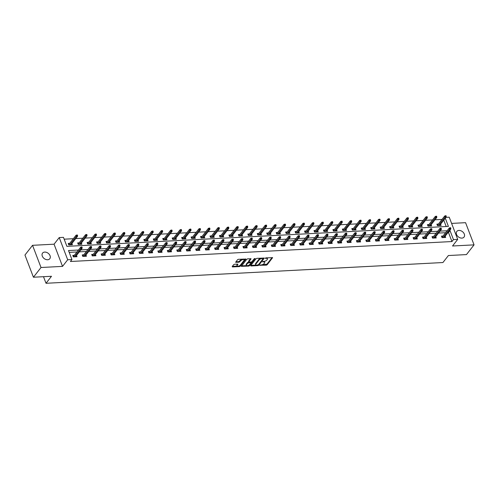 <?xml version="1.0" encoding="UTF-8"?>
<svg xmlns="http://www.w3.org/2000/svg" width="499" height="499" viewBox="0 0 499 499"><rect width="100%" height="100%" fill="white"/><g stroke="black" fill="none" stroke-linecap="round" stroke-linejoin="round"><path stroke-width="0.75" d="M259.748 265.256L266.273 265.175L267.165 264.763L272.597 257.671L265.917 257.871L265.25 258.314L266.323 258.357A2.246 0.992 159.1 0 1 267.464 258.781A2.246 0.992 159.1 0 1 267.271 259.48L266.822 260.054A2.246 0.992 159.1 0 1 263.965 261.376L262.524 261.707L263.547 261.913A2.246 0.992 159.1 0 1 264.695 262.331A2.246 0.992 159.1 0 1 264.495 263.035L264.046 263.603A2.246 0.992 159.1 0 1 261.189 264.925L259.748 265.256M47.642 259.754A4.578 3.318 38 0 0 49.781 258.738A4.578 3.318 38 0 0 49.326 254.421A4.578 3.318 38 0 0 44.71 252.082A4.578 3.318 38 0 0 42.565 253.099A4.578 3.318 38 0 0 43.026 257.415A4.578 3.318 38 0 0 47.642 259.754M461.887 238.104A4.578 3.318 38 0 0 464.026 237.081A4.578 3.318 38 0 0 463.571 232.765A4.578 3.318 38 0 0 458.955 230.426A4.578 3.318 38 0 0 456.81 231.442A4.578 3.318 38 0 0 457.271 235.759A4.578 3.318 38 0 0 461.887 238.104M234.561 264.252L233.669 264.663L232.166 266.591L232.459 266.94L239.476 266.572L240.375 266.16L245.801 259.068L238.422 259.305L237.53 259.717L235.653 262.268L239.015 262.243L240.811 260.671A1.877 0.83 159.1 0 1 242.664 259.648A1.877 0.83 159.1 0 1 244.154 259.923A1.877 0.83 159.1 0 1 243.992 260.509L240.456 265.031A1.877 0.83 159.1 0 1 238.603 266.061A1.877 0.83 159.1 0 1 237.112 265.786A1.877 0.83 159.1 0 1 237.274 265.2L237.923 264.227L237.568 264.09L234.561 264.252M33.427 277.226L24.95 255.039L32.547 245.315L41.018 267.508L33.427 277.226L51.484 276.284L46.014 283.282L442.925 262.536L448.395 255.532L466.453 254.59L474.05 244.866L452.537 245.995L457.702 239.383L453.46 239.601L451.944 241.547L70.421 261.495L71.937 259.549L67.696 259.767L59.225 237.58L63.467 237.356L66.903 246.35L448.42 226.409L445.289 218.2M41.018 267.508L62.531 266.379L67.696 259.767M250.66 265.624L250.96 265.973L257.977 265.605L258.869 265.194L264.302 258.102L256.923 258.339L256.031 258.75L250.66 265.624M248.727 266.092L241.354 266.329L246.78 259.237L247.672 258.825L251.034 258.794L248.733 262.025L251.084 262.05L251.976 261.638L254.247 258.738L255.12 258.538L249.619 265.68L248.727 266.092L248.496 265.493L248.028 265.518M474.05 244.866L465.573 222.679L451.601 223.409M43.5 276.702L46.014 283.282M451.944 241.547L448.507 232.553L448.008 232.578M445.613 232.702L438.559 233.07M436.157 233.195L429.103 233.563M426.707 233.688L419.653 234.056M417.251 234.187L410.197 234.555M407.795 234.68L400.747 235.048M398.345 235.172L391.291 235.54M388.889 235.665L381.841 236.033M379.44 236.164L372.385 236.532M369.984 236.657L362.935 237.025M360.534 237.15L353.479 237.518M351.078 237.643L344.023 238.011M341.628 238.135L334.573 238.51M332.172 238.634L325.117 239.002M322.722 239.127L315.667 239.495M313.266 239.62L306.211 239.988M303.816 240.113L296.762 240.481M294.36 240.612L287.305 240.98M284.904 241.104L277.856 241.472M275.454 241.597L268.4 241.965M265.998 242.09L258.95 242.458M256.548 242.583L249.494 242.957M247.092 243.082L240.038 243.45M237.643 243.574L230.588 243.942M228.186 244.067L221.132 244.435M218.737 244.56L211.682 244.934M209.281 245.059L202.226 245.427M199.831 245.552L192.776 245.92M190.375 246.044L183.32 246.412M180.919 246.537L173.87 246.905M171.469 247.036L164.414 247.404M162.013 247.529L154.964 247.897M152.563 248.022L145.508 248.39M143.107 248.514L136.052 248.882M133.657 249.007L126.603 249.381M124.201 249.506L117.146 249.874M114.751 249.999L107.697 250.367M105.295 250.492L98.241 250.86M95.845 250.985L88.791 251.359M86.389 251.484L79.335 251.852M76.933 251.976L69.205 252.382M442.993 236.052L441.465 236.133L442.039 237.63L445.676 237.437L445.195 236.183M433.544 236.545L432.015 236.626L432.589 238.123L436.226 237.936L435.739 236.676M424.088 237.037L422.559 237.119L423.133 238.616L426.77 238.428L426.289 237.168M414.638 237.53L413.11 237.611L413.683 239.115L417.314 238.921L416.833 237.661M405.182 238.029L403.654 238.104L404.227 239.607L407.864 239.414L407.384 238.154M395.732 238.522L394.204 238.603L394.778 240.1L398.408 239.913L397.928 238.653M386.276 239.015L384.748 239.096L385.322 240.593L388.958 240.406L388.478 239.146M376.82 239.508L375.298 239.589L375.866 241.092L379.502 240.898L379.022 239.639M367.37 240.007L365.842 240.081L366.416 241.585L370.052 241.391L369.572 240.131M357.914 240.499L356.392 240.58L356.96 242.077L360.596 241.89L360.116 240.63M348.464 240.992L346.936 241.073L347.51 242.57L351.146 242.383L350.666 241.123M339.008 241.485L337.48 241.566L338.054 243.063L341.69 242.876L341.21 241.616M329.558 241.978L328.03 242.059L328.604 243.562L332.24 243.369L331.754 242.109M320.102 242.477L318.574 242.558L319.148 244.055L322.784 243.861L322.304 242.608M310.652 242.969L309.124 243.05L309.698 244.547L313.335 244.36L312.848 243.1M301.196 243.462L299.668 243.543L300.242 245.04L303.879 244.853L303.398 243.593M291.747 243.955L290.218 244.036L290.792 245.539L294.422 245.346L293.942 244.086M282.291 244.454L280.762 244.529L281.336 246.032L284.973 245.839L284.492 244.579M272.834 244.947L271.313 245.028L271.88 246.525L275.517 246.338L275.036 245.078M263.385 245.439L261.856 245.52L262.43 247.017L266.067 246.83L265.587 245.57M253.929 245.932L252.407 246.013L252.974 247.516L256.611 247.323L256.13 246.063M244.479 246.431L242.951 246.506L243.524 248.009L247.161 247.816L246.681 246.556M235.023 246.924L233.495 247.005L234.068 248.502L237.705 248.315L237.225 247.055M225.573 247.417L224.045 247.498L224.619 248.995L228.255 248.808L227.775 247.548M216.117 247.909L214.589 247.991L215.163 249.488L218.799 249.3L218.319 248.04M206.667 248.402L205.139 248.483L205.713 249.987L209.349 249.793L208.863 248.533M197.211 248.901L195.683 248.982L196.257 250.479L199.893 250.286L199.413 249.032M187.761 249.394L186.233 249.475L186.807 250.972L190.437 250.785L189.957 249.525M178.305 249.887L176.777 249.968L177.351 251.465L180.987 251.278L180.507 250.018M168.849 250.379L167.327 250.461L167.895 251.964L171.531 251.77L171.051 250.51M159.399 250.878L157.871 250.953L158.445 252.457L162.081 252.263L161.601 251.003M149.943 251.371L148.421 251.452L148.989 252.949L152.625 252.762L152.145 251.502M140.493 251.864L138.965 251.945L139.539 253.442L143.176 253.255L142.695 251.995M131.037 252.357L129.509 252.438L130.083 253.941L133.72 253.748L133.239 252.488M121.588 252.856L120.059 252.931L120.633 254.434L124.27 254.241L123.789 252.981M112.132 253.349L110.603 253.43L111.177 254.927L114.814 254.733L114.333 253.48M102.682 253.841L101.154 253.922L101.727 255.419L105.364 255.232L104.877 253.972M93.226 254.334L91.697 254.415L92.271 255.912L95.908 255.725L95.428 254.465M83.776 254.827L82.248 254.908L82.822 256.411L86.452 256.218L85.971 254.958M74.32 255.326L72.792 255.407L73.365 256.904L77.002 256.711L76.522 255.457M442.027 219.429L434.972 219.797M432.577 219.922L425.522 220.296M423.121 220.421L416.066 220.789M413.665 220.914L406.616 221.282M404.215 221.406L397.16 221.774M394.759 221.899L387.711 222.273M385.309 222.398L378.254 222.766M375.853 222.891L368.798 223.259M366.403 223.384L359.349 223.752M356.947 223.876L349.893 224.244M347.497 224.375L340.443 224.743M338.041 224.868L330.987 225.236M328.591 225.361L321.537 225.729M319.135 225.854L312.081 226.222M309.679 226.346L302.631 226.721M300.23 226.845L293.175 227.213M290.774 227.338L283.725 227.706M281.324 227.831L274.269 228.199M271.868 228.324L264.813 228.698M262.418 228.823L255.363 229.191M252.962 229.315L245.907 229.683M243.512 229.808L236.457 230.176M234.056 230.301L227.001 230.669M224.606 230.8L217.552 231.168M215.15 231.293L208.095 231.661M205.694 231.786L198.646 232.154M196.244 232.278L189.19 232.646M186.788 232.771L179.74 233.145M177.338 233.27L170.284 233.638M167.882 233.763L160.834 234.131M158.433 234.256L151.378 234.624M148.976 234.748L141.922 235.123M139.527 235.247L132.472 235.615M130.071 235.74L123.016 236.108M120.621 236.233L113.566 236.601M111.165 236.726L104.11 237.094M101.709 237.225L94.66 237.593M92.259 237.717L85.204 238.085M82.803 238.21L75.754 238.578M73.353 238.703L64.165 239.183M446.206 226.521L443.773 220.146M438.415 224.057L436.887 224.132L437.461 225.635L441.097 225.442L440.617 224.182M428.959 224.55L427.437 224.631L428.005 226.128L431.641 225.941L431.161 224.681M419.509 225.043L417.981 225.124L418.555 226.621L422.191 226.434L421.711 225.174M410.053 225.536L408.525 225.617L409.099 227.114L412.735 226.926L412.255 225.667M400.603 226.035L399.075 226.109L399.649 227.613L403.286 227.419L402.799 226.159M391.147 226.527L389.619 226.608L390.193 228.105L393.83 227.912L393.349 226.658M381.698 227.02L380.169 227.101L380.743 228.598L384.373 228.411L383.893 227.151M372.242 227.513L370.713 227.594L371.287 229.091L374.924 228.904L374.443 227.644M362.792 228.006L361.264 228.087L361.831 229.59L365.468 229.397L364.987 228.137M353.336 228.505L351.807 228.579L352.381 230.083L356.018 229.889L355.538 228.629M343.88 228.997L342.358 229.078L342.925 230.575L346.562 230.388L346.081 229.128M334.43 229.49L332.902 229.571L333.475 231.068L337.112 230.881L336.632 229.621M324.974 229.983L323.452 230.064L324.019 231.567L327.656 231.374L327.176 230.114M315.524 230.482L313.996 230.557L314.57 232.06L318.206 231.867L317.726 230.607M306.068 230.975L304.54 231.056L305.114 232.553L308.75 232.366L308.27 231.106M296.618 231.467L295.09 231.548L295.664 233.045L299.3 232.858L298.814 231.598M287.162 231.96L285.634 232.041L286.208 233.538L289.844 233.351L289.364 232.091M277.712 232.459L276.184 232.534L276.758 234.037L280.394 233.844L279.908 232.584M268.256 232.952L266.728 233.033L267.302 234.53L270.938 234.337L270.458 233.083M258.806 233.445L257.278 233.526L257.852 235.023L261.482 234.836L261.002 233.576M249.35 233.937L247.822 234.019L248.396 235.516L252.032 235.328L251.552 234.068M239.894 234.43L238.372 234.511L238.94 236.015L242.576 235.821L242.096 234.561M230.444 234.929L228.916 235.004L229.49 236.507L233.127 236.314L232.646 235.054M220.988 235.422L219.466 235.503L220.034 237L223.671 236.813L223.19 235.553M211.539 235.915L210.01 235.996L210.584 237.493L214.221 237.306L213.74 236.046M202.083 236.407L200.554 236.489L201.128 237.992L204.765 237.798L204.284 236.538M192.633 236.906L191.105 236.981L191.678 238.485L195.315 238.291L194.835 237.031M183.177 237.399L181.648 237.48L182.222 238.977L185.859 238.79L185.379 237.53M173.727 237.892L172.199 237.973L172.773 239.47L176.409 239.283L175.922 238.023M164.271 238.385L162.743 238.466L163.316 239.963L166.953 239.776L166.473 238.516M154.821 238.884L153.293 238.959L153.867 240.462L157.497 240.269L157.017 239.009M145.365 239.377L143.837 239.458L144.411 240.955L148.047 240.761L147.567 239.508M135.909 239.869L134.387 239.95L134.955 241.447L138.591 241.26L138.111 240M126.459 240.362L124.931 240.443L125.505 241.94L129.141 241.753L128.661 240.493M117.003 240.855L115.481 240.936L116.049 242.439L119.685 242.246L119.205 240.986M107.553 241.354L106.025 241.429L106.599 242.932L110.235 242.739L109.755 241.479M98.097 241.847L96.569 241.928L97.143 243.425L100.779 243.238L100.299 241.978M88.647 242.339L87.119 242.42L87.693 243.917L91.329 243.73L90.849 242.47M79.191 242.832L77.663 242.913L78.237 244.416L81.873 244.223L81.393 242.963M69.741 243.331L68.213 243.406L68.787 244.909L72.424 244.716L71.937 243.456M62.531 266.379L54.06 244.192L32.547 245.315M54.06 244.192L59.225 237.58M445.944 217.358L449.231 217.19L457.702 239.383M78.455 250.03L68.506 250.554L71.937 259.549M453.46 239.601L450.023 230.607L449.53 230.632M447.129 230.756L440.074 231.124M437.679 231.249L430.625 231.617M428.223 231.748L421.168 232.116M418.773 232.241L411.719 232.609M409.317 232.734L402.263 233.102M399.867 233.226L392.813 233.594M390.411 233.725L383.357 234.093M380.955 234.218L373.907 234.586M371.506 234.711L364.451 235.079M362.049 235.204L355.001 235.572M352.6 235.696L345.545 236.071M343.144 236.195L336.089 236.563M333.694 236.688L326.639 237.056M324.238 237.181L317.183 237.549M314.788 237.674L307.733 238.042M305.332 238.173L298.277 238.541M295.882 238.665L288.827 239.033M286.426 239.158L279.371 239.526M276.97 239.651L269.922 240.019M267.52 240.15L260.466 240.518M258.064 240.643L251.016 241.011M248.614 241.136L241.56 241.504M239.158 241.628L232.104 241.996M229.708 242.121L222.654 242.495M220.252 242.62L213.198 242.988M210.803 243.113L203.748 243.481M201.347 243.606L194.292 243.974M191.897 244.098L184.842 244.466M182.441 244.597L175.386 244.965M172.985 245.09L165.936 245.458M163.535 245.583L156.48 245.951M154.079 246.076L147.03 246.444M144.629 246.575L137.574 246.943M135.173 247.067L128.118 247.435M125.723 247.56L118.668 247.928M116.267 248.053L109.212 248.421M106.817 248.546L99.763 248.92M97.361 249.045L90.307 249.413M87.911 249.537L80.857 249.905M448.507 232.553L450.023 230.607M264.695 262.331L264.464 261.732A2.246 0.992 159.1 0 0 264.002 261.376M267.464 258.781L267.233 258.183A2.246 0.992 159.1 0 0 266.778 257.821M262.037 264.782L266.94 264.158L272.105 257.546M260.933 258.126A2.246 0.992 159.1 0 0 258.919 259.305L255.7 263.428L255.931 264.027A2.246 0.992 159.1 0 0 255.731 264.732A2.246 0.992 159.1 0 0 256.879 265.15L258.638 264.595L263.809 257.977M250.86 265.368L256.193 265.088M262.848 258.189L263.079 258.788L258.363 264.819M263.123 258.632L262.006 258.588A2.246 0.992 159.1 0 0 259.149 259.904L255.931 264.027M255.7 263.428A2.246 0.992 159.1 0 0 255.5 264.133L255.731 264.732M246.762 265.58L241.61 265.848M250.548 258.675L248.571 261.202L248.733 262.025M254.49 258.551L249.394 265.075L249.619 265.68M246.537 264.695A1.877 0.83 159.1 0 0 246.375 265.281A1.877 0.83 159.1 0 0 247.866 265.555A1.877 0.83 159.1 0 0 249.718 264.526L250.966 262.936L250.666 262.586L247.785 263.098L246.537 264.695L246.306 264.096A1.877 0.83 159.1 0 0 246.144 264.682L246.375 265.281M246.306 264.096L247.554 262.499L248.77 262.069M248.496 265.493L249.394 265.075M237.112 265.786L236.882 265.187A1.877 0.83 159.1 0 1 237.044 264.595L237.437 264.102M244.154 259.923L243.924 259.318A1.877 0.83 159.1 0 0 243.587 259.037M242.19 259.112A1.877 0.83 159.1 0 0 240.58 260.073L240.811 260.671M235.915 261.794L238.784 261.644L240.58 260.073M238.846 265.998L240.144 265.562L245.308 258.944M232.366 266.335L237.449 266.067M446.249 216.317L446.025 215.718L445.414 215.749L445.644 216.348L446.249 216.317L446.193 217.046L445.102 217.102L444.69 216.023L437.504 225.224L437.654 225.623M445.644 216.348L438.478 225.579M446.193 217.046L439.569 225.523M444.69 216.023L445.414 215.749M450.229 228.342L450.834 228.311L450.603 227.712L449.998 227.744L450.229 228.342L449.68 229.103L450.772 229.041L444.147 237.518M443.056 237.574L449.68 229.103L449.268 228.018L442.083 237.218L442.233 237.618M449.998 227.744L449.268 228.018M450.772 229.041L450.834 228.311M436.8 216.809L436.569 216.21L435.964 216.242L436.195 216.84L436.8 216.809L436.737 217.539L435.646 217.601L435.234 216.522L428.048 225.716L428.204 226.116M436.195 216.84L429.028 226.072M436.737 217.539L430.113 226.016M435.234 216.522L435.964 216.242M427.344 217.302L427.119 216.703L426.508 216.734L426.739 217.333L427.344 217.302L427.281 218.038L426.196 218.094L425.784 217.015L418.592 226.209L418.748 226.615M426.739 217.333L419.572 226.571M427.281 218.038L420.663 226.515M425.784 217.015L426.508 216.734M440.773 228.835L441.378 228.804L441.147 228.205L440.542 228.236L440.773 228.835L440.23 229.596L441.316 229.54L434.698 238.011M433.606 238.073L440.23 229.596L439.812 228.517L432.627 237.711L432.783 238.11M440.542 228.236L439.812 228.517M441.316 229.54L441.378 228.804M431.317 229.328L431.928 229.297L431.697 228.698L431.092 228.729L431.317 229.328L430.774 230.089L431.866 230.033L425.242 238.51M424.15 238.566L430.774 230.089L430.363 229.01L423.177 238.204L423.327 238.609M431.092 228.729L430.363 229.01M431.866 230.033L431.928 229.297M417.894 217.795L417.663 217.196L417.058 217.227L417.289 217.832L417.894 217.795L417.831 218.531L416.74 218.587L416.328 217.508L409.143 226.708L409.292 227.107M417.289 217.832L410.116 227.064M417.831 218.531L411.207 227.008M416.328 217.508L417.058 217.227M408.438 218.294L408.207 217.695L407.602 217.726L407.833 218.325L408.438 218.294L408.375 219.024L407.29 219.08L406.872 218.001L399.687 227.201L399.842 227.6M407.833 218.325L400.666 227.556M408.375 219.024L401.757 227.5M406.872 218.001L407.602 217.726M398.988 218.787L398.757 218.188L398.152 218.219L398.377 218.818L398.988 218.787L398.926 219.516L397.834 219.579L397.422 218.493L390.237 227.694L390.386 228.093M398.377 218.818L391.21 228.049M398.926 219.516L392.301 227.993M397.422 218.493L398.152 218.219M421.867 229.827L422.472 229.796L422.241 229.191L421.636 229.222L421.867 229.827L421.318 230.582L422.41 230.526L415.792 239.002M414.7 239.058L421.318 230.582L420.906 229.503L413.721 238.703L413.877 239.102M421.636 229.222L420.906 229.503M422.41 230.526L422.472 229.796M412.411 230.32L413.022 230.288L412.792 229.69L412.186 229.721L412.411 230.32L411.868 231.074L412.96 231.018L406.336 239.495M405.244 239.551L411.868 231.074L411.457 229.995L404.271 239.196L404.421 239.595M412.186 229.721L411.457 229.995M412.96 231.018L413.022 230.288M402.961 230.812L403.566 230.781L403.335 230.182L402.73 230.214L402.961 230.812L402.412 231.573L403.504 231.517L396.886 239.988M395.794 240.05L402.412 231.573L402.001 230.494L394.815 239.688L394.971 240.088M402.73 230.214L402.001 230.494M403.504 231.517L403.566 230.781M389.532 219.279L389.301 218.681L388.696 218.712L388.927 219.311L389.532 219.279L389.469 220.015L388.378 220.071L387.966 218.992L380.781 228.186L380.937 228.592M388.927 219.311L381.76 228.548M389.469 220.015L382.852 228.486M387.966 218.992L388.696 218.712M393.505 231.305L394.11 231.274L393.886 230.675L393.281 230.706L393.505 231.305L392.963 232.066L394.054 232.01L387.43 240.487M386.338 240.543L392.963 232.066L392.551 230.987L385.365 240.181L385.515 240.587M393.281 230.706L392.551 230.987M394.054 232.01L394.11 231.274M380.082 219.772L379.851 219.173L379.246 219.204L379.471 219.803L380.082 219.772L380.02 220.508L378.928 220.564L378.516 219.485L371.331 228.685L371.481 229.085M379.471 219.803L372.304 229.041M380.02 220.508L373.395 228.985M378.516 219.485L379.246 219.204M384.055 231.804L384.66 231.767L384.43 231.168L383.825 231.199L384.055 231.804L383.506 232.559L384.598 232.503L377.974 240.98M376.888 241.036L383.506 232.559L383.095 231.48L375.909 240.68L376.065 241.079M383.825 231.199L383.095 231.48M384.598 232.503L384.66 231.767M370.626 220.271L370.395 219.666L369.79 219.703L370.021 220.302L370.626 220.271L370.564 221.001L369.472 221.057L369.06 219.978L361.875 229.178L362.031 229.577M370.021 220.302L362.854 229.534M370.564 221.001L363.946 229.478M369.06 219.978L369.79 219.703M374.599 232.297L375.204 232.266L374.98 231.667L374.375 231.698L374.599 232.297L374.057 233.052L375.148 232.996L368.524 241.472M367.432 241.528L374.057 233.052L373.645 231.973L366.459 241.173L366.609 241.572M374.375 231.698L373.645 231.973M375.148 232.996L375.204 232.266M361.17 220.764L360.945 220.165L360.34 220.196L360.565 220.795L361.17 220.764L361.114 221.494L360.022 221.55L359.611 220.471L352.425 229.671L352.575 230.07M360.565 220.795L353.398 230.027M361.114 221.494L354.49 229.97M359.611 220.471L360.34 220.196M365.149 232.79L365.755 232.759L365.524 232.16L364.919 232.191L365.149 232.79L364.601 233.551L365.692 233.488L359.068 241.965M357.983 242.021L364.601 233.551L364.189 232.465L357.003 241.666L357.159 242.065M364.919 232.191L364.189 232.465M365.692 233.488L365.755 232.759M351.72 221.257L351.489 220.658L350.884 220.689L351.115 221.288L351.72 221.257L351.658 221.993L350.566 222.049L350.155 220.97L342.969 230.164L343.125 230.563M351.115 221.288L343.948 230.526M351.658 221.993L345.034 230.463M350.155 220.97L350.884 220.689M355.693 233.282L356.298 233.251L356.074 232.653L355.463 232.684L355.693 233.282L355.151 234.043L356.242 233.987L349.618 242.464M348.527 242.52L355.151 234.043L354.739 232.964L347.547 242.158L347.703 242.564M355.463 232.684L354.739 232.964M356.242 233.987L356.298 233.251M342.264 221.749L342.04 221.151L341.435 221.182L341.659 221.781L342.264 221.749L342.208 222.485L341.116 222.542L340.705 221.462L333.519 230.657L333.669 231.062M341.659 221.781L334.492 231.018M342.208 222.485L335.584 230.962M340.705 221.462L341.435 221.182M346.244 233.775L346.849 233.744L346.618 233.145L346.013 233.176L346.244 233.775L345.695 234.536L346.786 234.48L340.162 242.957M339.071 243.013L345.695 234.536L345.283 233.457L338.097 242.657L338.247 243.057M346.013 233.176L345.283 233.457M346.786 234.48L346.849 233.744M332.814 222.248L332.584 221.643L331.978 221.675L332.209 222.28L332.814 222.248L332.752 222.978L331.66 223.034L331.249 221.955L324.063 231.156L324.219 231.555M332.209 222.28L325.042 231.511M332.752 222.978L326.128 231.455M331.249 221.955L331.978 221.675M336.788 234.274L337.393 234.243L337.162 233.638L336.557 233.675L336.788 234.274L336.245 235.029L337.33 234.973L330.712 243.45M329.621 243.506L336.245 235.029L335.827 233.95L328.641 243.15L328.797 243.549M336.557 233.675L335.827 233.95M337.33 234.973L337.393 234.243M323.358 222.741L323.134 222.142L322.522 222.174L322.753 222.772L323.358 222.741L323.302 223.471L322.211 223.527L321.799 222.448L314.607 231.648L314.763 232.047M322.753 222.772L315.586 232.004M323.302 223.471L316.678 231.948M321.799 222.448L322.522 222.174M327.338 234.767L327.943 234.736L327.712 234.137L327.107 234.168L327.338 234.767L326.789 235.528L327.88 235.466L321.256 243.942M320.165 243.999L326.789 235.528L326.377 234.443L319.192 243.643L319.341 244.042M327.107 234.168L326.377 234.443M327.88 235.466L327.943 234.736M313.908 223.234L313.678 222.635L313.073 222.666L313.303 223.265L313.908 223.234L313.846 223.964L312.754 224.026L312.343 222.947L305.157 232.141L305.307 232.54M313.303 223.265L306.13 232.497M313.846 223.964L307.222 232.44M312.343 222.947L313.073 222.666M317.882 235.26L318.487 235.229L318.256 234.63L317.651 234.661L317.882 235.26L317.333 236.021L318.424 235.965L311.806 244.435M310.715 244.498L317.333 236.021L316.921 234.942L309.736 244.136L309.891 244.535M317.651 234.661L316.921 234.942M318.424 235.965L318.487 235.229M304.452 223.727L304.222 223.128L303.617 223.159L303.847 223.758L304.452 223.727L304.39 224.463L303.305 224.519L302.887 223.44L295.701 232.634L295.857 233.039M303.847 223.758L296.68 232.996M304.39 224.463L297.772 232.939M302.887 223.44L303.617 223.159M308.426 235.753L309.037 235.721L308.806 235.123L308.201 235.154L308.426 235.753L307.883 236.514L308.975 236.457L302.35 244.934M301.259 244.99L307.883 236.514L307.471 235.434L300.286 244.629L300.435 245.034M308.201 235.154L307.471 235.434M308.975 236.457L309.037 235.721M295.003 224.219L294.772 223.621L294.167 223.652L294.398 224.257L295.003 224.219L294.94 224.955L293.849 225.012L293.437 223.932L286.251 233.133L286.401 233.532M294.398 224.257L287.224 233.488M294.94 224.955L288.316 233.432M293.437 223.932L294.167 223.652M298.976 236.252L299.581 236.22L299.35 235.615L298.745 235.647L298.976 236.252L298.427 237.006L299.519 236.95L292.901 245.427M291.809 245.483L298.427 237.006L298.015 235.927L290.83 245.128L290.986 245.527M298.745 235.647L298.015 235.927M299.519 236.95L299.581 236.22M285.547 224.718L285.316 224.12L284.711 224.151L284.941 224.75L285.547 224.718L285.484 225.448L284.393 225.504L283.981 224.425L276.795 233.626L276.951 234.025M284.941 224.75L277.775 233.981M285.484 225.448L278.866 233.925M283.981 224.425L284.711 224.151M289.52 236.744L290.125 236.713L289.9 236.114L289.295 236.146L289.52 236.744L288.977 237.499L290.069 237.443L283.444 245.92M282.353 245.976L288.977 237.499L288.565 236.42L281.38 245.62L281.53 246.019M289.295 236.146L288.565 236.42M290.069 237.443L290.125 236.713M276.097 225.211L275.866 224.612L275.261 224.644L275.485 225.242L276.097 225.211L276.034 225.941L274.943 226.003L274.531 224.918L267.345 234.118L267.495 234.518M275.485 225.242L268.319 234.474M276.034 225.941L269.41 234.418M274.531 224.918L275.261 224.644M280.07 237.237L280.675 237.206L280.444 236.607L279.839 236.638L280.07 237.237L279.521 237.998L280.613 237.942L273.988 246.412M272.903 246.475L279.521 237.998L279.109 236.919L271.924 246.113L272.08 246.512M279.839 236.638L279.109 236.919M280.613 237.942L280.675 237.206M266.641 225.704L266.41 225.105L265.805 225.136L266.036 225.735L266.641 225.704L266.578 226.44L265.487 226.496L265.075 225.417L257.889 234.611L258.045 235.017M266.036 225.735L258.869 234.973M266.578 226.44L259.96 234.91M265.075 225.417L265.805 225.136M270.614 237.73L271.219 237.699L270.994 237.1L270.389 237.131L270.614 237.73L270.071 238.491L271.163 238.435L264.539 246.911M263.447 246.968L270.071 238.491L269.66 237.412L262.474 246.606L262.624 247.011M270.389 237.131L269.66 237.412M271.163 238.435L271.219 237.699M257.185 226.197L256.96 225.598L256.355 225.629L256.58 226.228L257.185 226.197L257.128 226.933L256.037 226.989L255.625 225.91L248.44 235.104L248.589 235.509M256.58 226.228L249.413 235.466M257.128 226.933L250.504 235.409M255.625 225.91L256.355 225.629M261.164 238.229L261.769 238.191L261.538 237.593L260.933 237.624L261.164 238.229L260.615 238.984L261.707 238.927L255.083 247.404M253.997 247.46L260.615 238.984L260.204 237.904L253.018 247.105L253.174 247.504M260.933 237.624L260.204 237.904M261.707 238.927L261.769 238.191M247.735 226.696L247.504 226.091L246.899 226.128L247.13 226.727L247.735 226.696L247.672 227.425L246.581 227.482L246.169 226.403L238.984 235.603L239.14 236.002M247.13 226.727L239.963 235.958M247.672 227.425L241.048 235.902M246.169 226.403L246.899 226.128M251.708 238.722L252.313 238.69L252.089 238.092L251.477 238.123L251.708 238.722L251.165 239.476L252.257 239.42L245.633 247.897M244.541 247.953L251.165 239.476L250.754 238.397L243.562 247.598L243.718 247.997M251.477 238.123L250.754 238.397M252.257 239.42L252.313 238.69M238.279 227.188L238.054 226.59L237.449 226.621L237.674 227.22L238.279 227.188L238.223 227.918L237.131 227.974L236.719 226.895L229.534 236.096L229.683 236.495M237.674 227.22L230.507 236.451M238.223 227.918L231.598 236.395M236.719 226.895L237.449 226.621M242.258 239.214L242.863 239.183L242.633 238.584L242.027 238.616L242.258 239.214L241.709 239.975L242.801 239.913L236.177 248.39M235.085 248.446L241.709 239.975L241.298 238.89L234.112 248.09L234.262 248.49M242.027 238.616L241.298 238.89M242.801 239.913L242.863 239.183M228.829 227.681L228.598 227.082L227.993 227.114L228.224 227.712L228.829 227.681L228.767 228.417L227.675 228.473L227.263 227.394L220.078 236.588L220.234 236.988M228.224 227.712L221.057 236.95M228.767 228.417L222.142 236.888M227.263 227.394L227.993 227.114M232.802 239.707L233.407 239.676L233.176 239.077L232.571 239.108L232.802 239.707L232.26 240.468L233.345 240.412L226.727 248.889M225.635 248.945L232.26 240.468L231.842 239.389L224.656 248.583L224.812 248.989M232.571 239.108L231.842 239.389M233.345 240.412L233.407 239.676M219.373 228.174L219.148 227.575L218.537 227.606L218.768 228.205L219.373 228.174L219.317 228.91L218.225 228.966L217.814 227.887L210.622 237.081L210.778 237.487M218.768 228.205L211.601 237.443M219.317 228.91L212.693 237.387M217.814 227.887L218.537 227.606M223.352 240.2L223.957 240.169L223.727 239.57L223.122 239.601L223.352 240.2L222.804 240.961L223.895 240.905L217.271 249.381M216.179 249.438L222.804 240.961L222.392 239.882L215.206 249.082L215.356 249.481M223.122 239.601L222.392 239.882M223.895 240.905L223.957 240.169M209.923 228.673L209.692 228.068L209.087 228.099L209.318 228.704L209.923 228.673L209.861 229.403L208.769 229.459L208.357 228.38L201.172 237.58L201.322 237.979M209.318 228.704L202.145 237.936M209.861 229.403L203.236 237.88M208.357 228.38L209.087 228.099M213.896 240.699L214.501 240.668L214.271 240.063L213.666 240.1L213.896 240.699L213.347 241.454L214.439 241.397L207.821 249.874M206.729 249.93L213.347 241.454L212.936 240.375L205.75 249.575L205.906 249.974M213.666 240.1L212.936 240.375M214.439 241.397L214.501 240.668M200.467 229.166L200.236 228.567L199.631 228.598L199.862 229.197L200.467 229.166L200.405 229.896L199.319 229.952L198.901 228.873L191.716 238.073L191.872 238.472M199.862 229.197L192.695 238.428M200.405 229.896L193.787 238.372M198.901 228.873L199.631 228.598M204.44 241.192L205.052 241.16L204.821 240.562L204.216 240.593L204.44 241.192L203.898 241.946L204.989 241.89L198.365 250.367M197.273 250.423L203.898 241.946L203.486 240.867L196.3 250.068L196.45 250.467M204.216 240.593L203.486 240.867M204.989 241.89L205.052 241.16M191.017 229.659L190.786 229.06L190.181 229.091L190.412 229.69L191.017 229.659L190.955 230.388L189.863 230.451L189.452 229.372L182.266 238.566L182.416 238.965M190.412 229.69L183.239 238.921M190.955 230.388L184.331 238.865M189.452 229.372L190.181 229.091M194.99 241.684L195.596 241.653L195.365 241.054L194.76 241.086L194.99 241.684L194.442 242.445L195.533 242.389L188.915 250.86M187.824 250.922L194.442 242.445L194.03 241.366L186.844 250.56L187 250.96M194.76 241.086L194.03 241.366M195.533 242.389L195.596 241.653M181.561 230.151L181.33 229.552L180.725 229.584L180.956 230.182L181.561 230.151L181.499 230.887L180.407 230.943L179.996 229.864L172.81 239.058L172.966 239.464M180.956 230.182L173.789 239.42M181.499 230.887L174.881 239.364M179.996 229.864L180.725 229.584M185.534 242.177L186.139 242.146L185.915 241.547L185.31 241.578L185.534 242.177L184.992 242.938L186.083 242.882L179.459 251.359M178.368 251.415L184.992 242.938L184.58 241.859L177.394 251.053L177.544 251.459M185.31 241.578L184.58 241.859M186.083 242.882L186.139 242.146M172.111 230.644L171.881 230.045L171.276 230.076L171.5 230.681L172.111 230.644L172.049 231.38L170.957 231.436L170.546 230.357L163.36 239.557L163.51 239.957M171.5 230.681L164.333 239.913M172.049 231.38L165.425 239.857M170.546 230.357L171.276 230.076M176.085 242.676L176.69 242.645L176.459 242.04L175.854 242.071L176.085 242.676L175.536 243.431L176.627 243.375L170.009 251.852M168.918 251.908L175.536 243.431L175.124 242.352L167.938 251.552L168.094 251.951M175.854 242.071L175.124 242.352M176.627 243.375L176.69 242.645M162.655 231.143L162.424 230.544L161.819 230.575L162.05 231.174L162.655 231.143L162.593 231.873L161.501 231.929L161.09 230.85L153.904 240.05L154.06 240.449M162.05 231.174L154.883 240.406M162.593 231.873L155.975 240.35M161.09 230.85L161.819 230.575M166.629 243.169L167.234 243.138L167.009 242.539L166.404 242.57L166.629 243.169L166.086 243.924L167.177 243.868L160.553 252.344M159.462 252.4L166.086 243.924L165.674 242.845L158.489 252.045L158.638 252.444M166.404 242.57L165.674 242.845M167.177 243.868L167.234 243.138M153.199 231.636L152.975 231.037L152.37 231.068L152.594 231.667L153.199 231.636L153.143 232.366L152.052 232.428L151.64 231.343L144.454 240.543L144.604 240.942M152.594 231.667L145.427 240.898M153.143 232.366L146.519 240.842M151.64 231.343L152.37 231.068M157.179 243.662L157.784 243.631L157.553 243.032L156.948 243.063L157.179 243.662L156.63 244.423L157.721 244.367L151.097 252.837M150.012 252.899L156.63 244.423L156.218 243.344L149.033 252.538L149.189 252.937M156.948 243.063L156.218 243.344M157.721 244.367L157.784 243.631M143.749 232.129L143.519 231.53L142.914 231.561L143.144 232.16L143.749 232.129L143.687 232.865L142.595 232.921L142.184 231.842L134.998 241.036L135.154 241.441M143.144 232.16L135.977 241.397M143.687 232.865L137.069 241.335M142.184 231.842L142.914 231.561M147.723 244.154L148.328 244.123L148.103 243.524L147.492 243.556L147.723 244.154L147.18 244.915L148.272 244.859L141.647 253.336M140.556 253.392L147.18 244.915L146.768 243.836L139.583 253.03L139.732 253.436M147.492 243.556L146.768 243.836M148.272 244.859L148.328 244.123M134.293 232.621L134.069 232.023L133.464 232.054L133.688 232.653L134.293 232.621L134.237 233.357L133.146 233.413L132.734 232.334L125.548 241.528L125.698 241.934M133.688 232.653L126.521 241.89M134.237 233.357L127.613 241.834M132.734 232.334L133.464 232.054M138.273 244.653L138.878 244.616L138.647 244.017L138.042 244.048L138.273 244.653L137.724 245.408L138.816 245.352L132.191 253.829M131.1 253.885L137.724 245.408L137.312 244.329L130.127 253.529L130.276 253.929M138.042 244.048L137.312 244.329M138.816 245.352L138.878 244.616M124.844 233.12L124.613 232.515L124.008 232.553L124.239 233.152L124.844 233.12L124.781 233.85L123.69 233.906L123.278 232.827L116.092 242.027L116.248 242.427M124.239 233.152L117.072 242.383M124.781 233.85L118.157 242.327M123.278 232.827L124.008 232.553M128.817 245.146L129.422 245.115L129.197 244.516L128.586 244.547L128.817 245.146L128.274 245.901L129.36 245.845L122.742 254.322M121.65 254.378L128.274 245.901L127.856 244.822L120.671 254.022L120.827 254.421M128.586 244.547L127.856 244.822M129.36 245.845L129.422 245.115M115.388 233.613L115.163 233.014L114.552 233.045L114.782 233.644L115.388 233.613L115.331 234.343L114.24 234.399L113.828 233.32L106.643 242.52L106.792 242.919M114.782 233.644L107.616 242.876M115.331 234.343L108.707 242.82M113.828 233.32L114.552 233.045M119.367 245.639L119.972 245.608L119.741 245.009L119.136 245.04L119.367 245.639L118.818 246.4L119.91 246.338L113.285 254.814M112.194 254.87L118.818 246.4L118.406 245.315L111.221 254.515L111.371 254.914M119.136 245.04L118.406 245.315M119.91 246.338L119.972 245.608M105.938 234.106L105.707 233.507L105.102 233.538L105.333 234.137L105.938 234.106L105.875 234.842L104.784 234.898L104.372 233.819L97.186 243.013L97.336 243.412M105.333 234.137L98.16 243.375M105.875 234.842L99.251 243.312M104.372 233.819L105.102 233.538M109.911 246.132L110.516 246.101L110.285 245.502L109.68 245.533L109.911 246.132L109.362 246.893L110.454 246.837L103.836 255.313M102.744 255.369L109.362 246.893L108.95 245.814L101.765 255.008L101.921 255.413M109.68 245.533L108.95 245.814M110.454 246.837L110.516 246.101M96.482 234.599L96.257 234L95.646 234.031L95.877 234.63L96.482 234.599L96.419 235.335L95.334 235.391L94.916 234.312L87.73 243.506L87.886 243.911M95.877 234.63L88.71 243.868M96.419 235.335L89.801 243.811M94.916 234.312L95.646 234.031M100.455 246.625L101.066 246.593L100.835 245.995L100.23 246.026L100.455 246.625L99.912 247.385L101.004 247.329L94.38 255.806M93.288 255.862L99.912 247.385L99.501 246.306L92.315 255.507L92.465 255.906M100.23 246.026L99.501 246.306M101.004 247.329L101.066 246.593M87.032 235.098L86.801 234.493L86.196 234.524L86.427 235.129L87.032 235.098L86.969 235.827L85.878 235.884L85.466 234.804L78.281 244.005L78.43 244.404M86.427 235.129L79.254 244.36M86.969 235.827L80.345 244.304M85.466 234.804L86.196 234.524M91.005 247.124L91.61 247.092L91.379 246.487L90.774 246.525L91.005 247.124L90.456 247.878L91.548 247.822L84.93 256.299M83.838 256.355L90.456 247.878L90.045 246.799L82.859 255.999L83.015 256.399M90.774 246.525L90.045 246.799M91.548 247.822L91.61 247.092M77.576 235.59L77.345 234.992L76.74 235.023L76.971 235.622L77.576 235.59L77.513 236.32L76.422 236.376L76.01 235.297L68.825 244.498L68.981 244.897M76.971 235.622L69.804 244.853M77.513 236.32L70.895 244.797M76.01 235.297L76.74 235.023M81.549 247.616L82.16 247.585L81.93 246.986L81.325 247.017L81.549 247.616L81.006 248.371L82.098 248.315L75.474 256.792M74.382 256.848L81.006 248.371L80.595 247.292L73.409 256.492L73.559 256.891M81.325 247.017L80.595 247.292M82.098 248.315L82.16 247.585M259.829 265.175L259.954 265.505M265.374 258.077L265.499 258.401M262.605 261.626L262.73 261.956M263.353 261.407L263.547 261.913M266.129 257.858L266.323 258.357M272.404 257.546L272.535 257.889M266.94 264.158L267.165 264.763M266.048 264.576L266.273 265.175M264.108 257.983L264.239 258.32M258.638 264.595L258.869 265.194M257.783 265.1L257.977 265.605M250.772 265.48L250.96 265.973M262.68 258.039L262.873 258.538M261.813 258.083L262.006 258.588M258.919 259.305L259.149 259.904M241.522 265.967L241.709 266.46M250.841 258.675L250.972 259.018M248.571 261.202L248.795 261.8M250.479 262.081L250.666 262.586M248.446 262.087L248.677 262.686M247.554 262.499L247.785 263.098M237.73 264.102L237.861 264.445M237.044 264.595L237.274 265.2M239.676 261.227L239.907 261.825M238.784 261.644L239.015 262.243M235.821 261.906L236.008 262.399M245.608 258.95L245.739 259.293M240.144 265.562L240.375 266.16M239.252 265.973L239.476 266.572M232.272 266.454L232.459 266.94M250.797 262.112L251.028 262.717"/></g></svg>
